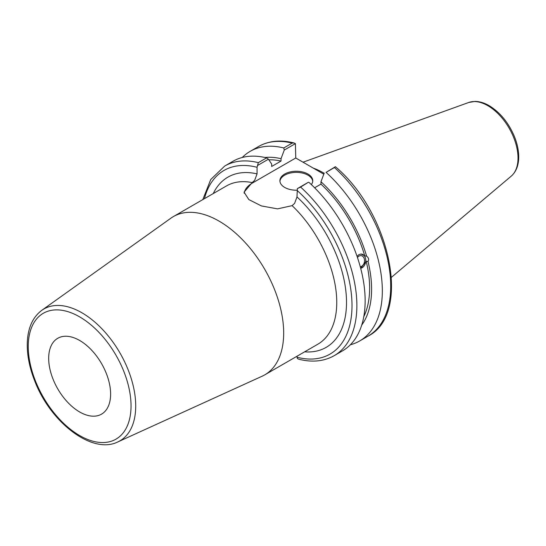 <?xml version="1.0" encoding="UTF-8"?>
<svg xmlns="http://www.w3.org/2000/svg" width="546" height="546" viewBox="0 0 546 546"><rect width="100%" height="100%" fill="white"/><g stroke="black" fill="none" stroke-linecap="round" stroke-linejoin="round"><path stroke-width="0.82" d="M296.99 356.245L297.345 358.545L298.778 359.22C312.148 362.599 323.955 361.411 334.2 355.664A109.48 63.206 -120 0 0 300.607 187.073L297.345 188.629L296.99 196.935L294.615 203.371L292.117 205.651L277.545 208.865L261.425 205.938L248.826 199.57L244.062 192.178L252.177 182.589L254.675 180.31L257.057 173.881L257.057 167.288L258.319 162.653A109.48 63.206 -120 0 0 224.72 166.039L210.749 179.518L202.791 199.604M257.405 165.575L268.434 159.207L271.683 164.08L271.683 166.462L281.026 161.07L281.026 158.688L284.275 150.061L295.406 143.632L295.761 157.999L252.334 183.074A28.242 16.305 0 0 0 244.164 193.229M117.772 441.953L262.135 376.208A91.38 52.757 -120 0 0 264.749 374.863A91.38 52.757 -120 0 0 264.749 269.349A91.38 52.757 -120 0 0 173.375 216.591A91.38 52.757 -120 0 0 170.898 218.182L41.783 310.333C32.726 317.171 27.901 327.893 27.3 342.492C26.911 354.716 29.443 367.663 34.883 381.333C50.703 422.631 92.254 454.688 117.772 441.953A76.112 43.939 -120 0 0 132.173 381.77A76.112 43.939 -120 0 0 81.893 312.776A76.112 43.939 -120 0 0 41.783 310.333M48.683 358.34A43.789 25.287 -120 0 0 67.8 402.409A43.789 25.287 -120 0 0 101.542 414.141A43.789 25.287 -120 0 0 101.542 363.575A43.789 25.287 -120 0 0 57.753 338.288A43.789 25.287 -120 0 0 48.683 358.34M268.434 159.207L266.584 157.883A109.48 63.206 -120 0 0 232.985 161.268L224.72 166.039M357.466 257.548A5.59 4.136 -81.1 0 1 361.227 255.658A5.59 4.136 -81.1 0 1 364.312 258.893A5.59 4.136 -81.1 0 1 360.258 266.721M357.057 256.333L358.893 254.654L361.008 254.026L364.742 255.856L366.598 256.142C368.652 257.76 369.13 259.555 368.031 261.534L366.175 261.241L360.701 268.386M360.681 268.298A7.241 5.358 98.9 0 0 365.752 261.165A7.241 5.358 98.9 0 0 361.664 254.054M361.718 325.088A99.857 57.651 -120 0 0 368.031 261.534M350.382 344.758A109.48 63.206 -120 0 0 359.664 340.97A109.48 63.206 -120 0 0 326.064 172.372L334.439 167.54A109.48 63.206 60 0 1 368.031 336.138L359.664 340.97M368.031 336.138C411.855 314.162 390.451 213.186 335.428 166.721L326.064 172.372M324.208 173.116L320.959 181.75L320.959 184.125L314.619 187.79M366.598 256.142A99.857 57.651 -120 0 0 320.959 181.75M363.772 316.694A97.065 56.04 -120 0 0 366.175 261.241M295.761 157.999L323.805 174.194M293.973 142.95C280.603 139.578 268.796 140.766 258.551 146.512A109.48 63.206 60 0 1 292.144 143.12L293.973 142.956L295.406 143.632M292.144 143.12L283.777 147.959L284.275 150.061M283.777 147.959A109.48 63.206 -120 0 0 250.184 151.344A109.48 63.206 -120 0 0 242.26 157.48M335.346 166.687L334.439 167.54M324.153 173.273A76.638 44.246 -120 0 0 313.24 168.093M300.607 187.073L308.374 182.262L297.345 188.629M266.584 157.883L258.319 162.653M334.2 355.664L342.465 350.894A109.48 63.206 -120 0 0 308.872 182.296M312.715 181.292A16.421 9.48 0 0 0 307.937 175.157A16.421 9.48 0 0 0 290.492 172.993A16.421 9.48 0 0 0 279.927 181.292M296.997 190.206A16.421 9.48 180 0 1 279.9 180.733A16.421 9.48 180 0 1 290.042 171.976A16.421 9.48 180 0 1 307.937 174.031A16.421 9.48 180 0 1 312.749 180.733A16.421 9.48 180 0 1 311.336 184.582M364.742 255.856A97.065 56.04 -120 0 0 320.959 184.125M281.026 161.07A97.065 56.04 -120 0 0 268.864 159.841M281.026 158.688A99.857 57.651 -120 0 0 264.96 157.501M252.334 183.074L252.334 182.5M292.117 205.651A91.38 52.757 60 0 1 317.833 344.212L264.749 374.863M173.375 216.591L226.46 185.94A91.38 52.757 60 0 1 252.177 182.589M257.057 173.881A98.273 56.736 -120 0 0 213.254 193.564M79.648 316.878A72.673 41.96 60 0 1 124.147 431.579A72.673 41.96 60 0 1 35.142 380.193A72.673 41.96 60 0 1 79.648 316.878M304.627 351.836A98.273 56.736 -120 0 0 346.396 297.618A98.273 56.736 -120 0 0 296.99 196.935M296.99 190.342A106.033 61.22 60 0 1 351.999 305.548A106.033 61.22 60 0 1 296.99 357.241M204.443 198.655A106.033 61.22 60 0 1 257.057 167.288M487.796 105.671A42.745 24.679 60 0 1 515.083 141.325A42.745 24.679 60 0 1 511.254 176.126C516.113 171.772 518.598 165.527 518.7 157.391C518.755 150.737 517.321 143.782 514.4 136.514C508.551 122.693 500.143 112.408 489.168 105.678C484.37 102.901 479.668 101.481 475.061 101.419L468.741 102.477A42.745 24.679 60 0 1 487.796 105.671M258.551 146.512L250.184 151.344M468.741 102.477L303.037 162.203M511.254 176.126L391.468 277.286"/></g></svg>

